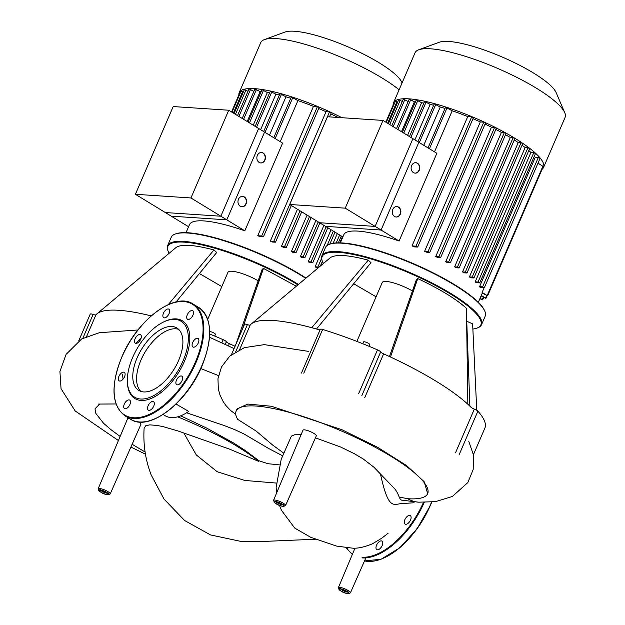 <?xml version="1.0" encoding="UTF-8"?>
<svg xmlns="http://www.w3.org/2000/svg" width="625" height="625" viewBox="0 0 625 625"><rect width="100%" height="100%" fill="white"/><g stroke="black" fill="none" stroke-linecap="round" stroke-linejoin="round"><path stroke-width="0.94" d="M135.406 194.289L171.258 216.172L226.797 219.836L264.578 132.109L228.734 110.227L173.195 106.562L135.406 194.289L190.953 197.961L226.797 219.836M228.734 110.227L190.953 197.961M238.867 94.93A81.688 18.344 23.3 0 1 239.195 92.664A81.688 18.344 23.3 0 1 254.734 88.656A81.688 18.344 23.3 0 1 341.938 117.711M239.195 92.664L260.75 42.609A81.688 18.344 23.3 0 1 264.445 39.594A81.688 18.344 23.3 0 1 276.289 38.609A81.688 18.344 23.3 0 1 399.102 89.797M402.062 82.922L401.82 82.344A65.352 14.68 -156.7 0 0 357.727 51.281A65.352 14.68 -156.7 0 0 294.484 31.25A65.352 14.68 -156.7 0 0 285.008 32.039L264.445 39.594M244.805 230.836L220.852 216.211L258.633 128.477L282.594 143.102L244.805 230.836A75.141 16.875 -156.7 0 0 203.797 220.914A75.141 16.875 -156.7 0 0 189.508 224.594L186.031 232.672M261.359 152.492A5.234 4.312 -86.2 0 1 264.68 160.031A5.234 4.312 -86.2 0 1 260.672 162.938M257.352 155.398A5.234 4.312 -86.2 0 1 261.508 152.5A5.234 4.312 -86.2 0 1 264.977 160.055A5.234 4.312 -86.2 0 1 260.82 162.945A5.234 4.312 -86.2 0 1 257.352 155.398M242.469 196.359A5.234 4.312 -86.2 0 1 245.789 203.898A5.234 4.312 -86.2 0 1 241.781 206.797M238.461 199.258A5.234 4.312 -86.2 0 1 242.617 196.367A5.234 4.312 -86.2 0 1 246.086 203.914A5.234 4.312 -86.2 0 1 241.93 206.813A5.234 4.312 -86.2 0 1 238.461 199.258M188.578 226.742L165.305 212.539L220.852 216.211M231.992 112.219L241.094 91.094L243.352 91.969M234.078 113.492L244.383 89.57L248 91.281M237.523 115.594L249.031 88.883L253.883 91.344M242.203 118.453L254.914 88.945L260.094 91.609A75.141 16.875 23.3 0 1 261.148 91.703M247.219 121.516L260.094 91.609M248.078 122.039L261.992 89.734L267.336 92.5A75.141 16.875 23.3 0 1 269.609 92.898M253.25 125.195L267.336 92.5M255.188 126.375L270.305 91.281L275.898 94.203A75.141 16.875 23.3 0 1 279.375 95.039M260.617 129.688L275.898 94.203M263.656 131.547L279.977 93.656L285.969 96.82A75.141 16.875 23.3 0 1 290.75 98.25M269.484 135.102L285.969 96.82M342.422 236.672L339.766 242.852M337.312 233.555L333.141 243.242M331.07 229.742L315.156 266.711A75.141 16.875 23.3 0 1 316.297 267.617L318.328 267.75M308.25 261.719A75.141 16.875 23.3 0 1 309.594 262.641L312.734 262.781L311.016 261.906L308.25 261.719L323.906 225.367M300.328 256.664A75.141 16.875 23.3 0 1 301.852 257.594L304.875 257.734L303.148 256.852L300.328 256.664L315.906 220.484M291.414 251.539A75.141 16.875 23.3 0 1 293.117 252.484L296.078 252.617L294.359 251.734L291.414 251.539L307.102 215.109M281.461 246.352A75.141 16.875 23.3 0 1 283.367 247.305L286.328 247.438L284.602 246.563L281.461 246.352L297.453 209.219M330.758 113.914A75.141 16.875 23.3 0 1 337.164 117.008L337 117.383M270.336 241.086A75.141 16.875 23.3 0 1 272.469 242.055L275.516 242.188L273.789 241.312L270.336 241.086L326.039 111.734L329.492 111.969L331.219 112.844L329.477 116.891M318.695 108.531A75.141 16.875 23.3 0 1 326.039 111.734M257.75 235.719A75.141 16.875 23.3 0 1 260.188 236.711L263.43 236.859L261.711 235.977L257.75 235.719L313.461 106.375L317.414 106.633L319.133 107.516L263.43 236.859M280.227 141.664L297.914 100.586A75.141 16.875 23.3 0 1 313.461 106.375M273.758 137.711L291.281 97.031L297.914 100.586M337.164 117.008L341.609 117.687M315.156 266.711L318.953 267.227M231.547 111.945L239.438 93.609L240 93.625M289.688 204.484L325.539 226.367L381.078 230.031L418.859 142.305L383.016 120.422L327.477 116.758L289.688 204.484L345.234 208.156L381.078 230.031M383.016 120.422L345.234 208.156M313.727 433.328A7.234 1.625 -156.7 0 0 306.977 430.367A7.234 1.625 -156.7 0 0 302.977 430.195L273.508 500.359A6.555 1.469 23.3 0 1 274.75 500.039A6.555 1.469 23.3 0 1 283.242 503.195A6.555 1.469 23.3 0 1 285.547 505.547L316.273 435.922A7.234 1.625 -156.7 0 0 313.727 433.328M128.945 418.25A7.234 1.625 -156.7 0 0 127.633 418.609L98.156 488.773A6.555 1.469 23.3 0 1 99.406 488.445A6.555 1.469 23.3 0 1 107.891 491.609A6.555 1.469 23.3 0 1 110.195 493.961L140.922 424.336A7.234 1.625 -156.7 0 0 138.703 421.945M141.039 338.328L135.742 343.344M122.445 374.156L123.07 379.125M176.086 404.047L188.688 411.398A44.43 23.172 121.4 0 1 165.195 415.742L163.125 414.484M401.508 500.109L400.336 499.375L399.188 497.047C397.961 493.836 396.586 491.219 395.062 489.195L373.953 467.234L363.25 458.984L354.578 453.836L340.797 447.094L315.43 437.836M301.07 434.734L294.711 434.758L291.398 436.086L281.195 459.289L276.148 487.492L276.578 493.055M283.594 453.055L272.641 445.039L256.156 431.07L237.68 419.359A104.266 23.422 -156.7 0 1 236.125 411.141L237.086 408.914L247.812 404.063L271.477 406.266L341.695 429.602L377.539 447.25L406.5 465.523L424.156 481.68L427.656 493.625A104.266 23.422 -156.7 0 0 341.156 430.875A104.266 23.422 -156.7 0 0 236.125 411.141M399.188 497.047L407.828 498.727A104.266 23.422 -156.7 0 0 427.656 493.625M235.742 414.32L230.586 410.477L225.953 405.578L223.055 401.398L220.008 395.109L218.336 389.125L217.961 378.672L221.508 366.945L229.766 356.094L244.359 347.648L264.312 344.633L308.672 351.398M279.359 464.852L268.062 463.727L258.984 460.773L258.695 461.383L229.469 449.094L177.961 430.953L163.141 426.648L157.172 425.453L149.766 424.859L145.727 425.734L144.109 428.305M145.086 452.008L132.125 444.281M120.141 436.438L111.008 429.711L103.562 423.273L95.859 413.445L95 408.828L99.656 404.063M258.695 461.383A104.266 23.422 -156.7 0 0 177.695 416.844M180.688 415.828L207.125 428.305L233.953 443.211L245.375 450.57L258.984 460.773M207.711 319.336L227.977 272.273A20.945 4.703 23.3 0 1 231.961 271.25A20.945 4.703 23.3 0 1 258.148 280.781M298.438 284.438A86.922 19.523 -156.7 0 0 184.109 241.453A86.922 19.523 -156.7 0 0 167.586 245.711A86.922 19.523 -156.7 0 0 167.953 250.766L168.227 251.414A86.398 19.406 23.3 0 1 184.289 242.156A86.398 19.406 23.3 0 1 297.922 284.875M169.18 253.25A86.398 19.406 23.3 0 1 168.227 251.414M167.586 245.711L171.219 237.273A86.922 19.523 23.3 0 1 175.148 234.07A86.922 19.523 23.3 0 1 187.742 233.016A86.922 19.523 23.3 0 1 305.727 278.328M306.008 278.086A86.398 19.406 -156.7 0 0 188.328 232.781A86.398 19.406 -156.7 0 0 175.805 233.828L175.148 234.07M214.742 336.094L215.461 334.414A3.406 0.766 -156.7 0 0 213.5 332.773A3.406 0.766 -156.7 0 0 209.859 331.555A3.406 0.766 -156.7 0 0 209.711 331.555M235.852 344.422L262.133 269.398L263.484 268.391L296.312 286.219M151.227 315.891A125.672 28.227 -156.7 0 0 97.312 313.539L176.094 247.453C181.539 243.906 194.164 244.742 213.961 249.953L216.711 252.492L176.078 301.953M199.414 273.547L221.812 286.602M213.961 249.953L168.312 304.578M90.117 314.375A130.906 29.406 23.3 0 1 90.242 314.102L78.719 340.867L90.117 314.375M97.312 313.539A125.672 28.227 -156.7 0 0 95.953 314.805A3.93 0.883 23.3 0 1 93.109 314.43A3.93 0.883 -156.7 0 0 90.242 314.102M209.703 334.031A130.906 29.406 23.3 0 1 223.211 339.68L221.812 342.922M235.055 346.273A125.672 28.227 -156.7 0 0 229.328 343.672A3.93 0.883 23.3 0 1 226.375 341.719A3.93 0.883 -156.7 0 0 223.211 339.68M263.484 268.391L242.016 330.109M405.781 524.281A4.977 2.594 -58.6 0 0 410.242 520.602A4.977 2.594 -58.6 0 0 410.289 515.586A4.977 2.594 -58.6 0 0 409.617 515.375A4.977 2.594 -58.6 0 0 405.164 519.055A4.977 2.594 -58.6 0 0 405.109 524.078A4.977 2.594 -58.6 0 0 405.781 524.281M376.023 548.359A4.977 2.594 -58.6 0 0 376.781 549.594A4.977 2.594 -58.6 0 0 380.844 547.742A4.977 2.594 -58.6 0 0 382.719 542.328A4.977 2.594 -58.6 0 0 381.961 541.102A4.977 2.594 -58.6 0 0 377.898 542.945A4.977 2.594 -58.6 0 0 376.023 548.359M143.742 391.938A36.578 19.078 121.4 0 1 138.781 390.422A36.578 19.078 121.4 0 1 139.172 353.492A36.578 19.078 121.4 0 1 171.938 326.469A36.578 19.078 121.4 0 1 176.891 327.977A36.578 19.078 121.4 0 1 176.508 364.906A36.578 19.078 121.4 0 1 143.742 391.938M140.82 391.367A36.578 19.078 121.4 0 1 143.992 353.938A36.578 19.078 121.4 0 1 175.75 328.789A36.578 19.078 121.4 0 1 178.672 329.359M164.078 321.742L164.984 321.32A45.555 23.758 121.4 0 1 176.156 318.891A45.555 23.758 121.4 0 1 184.414 361.367A45.555 23.758 121.4 0 1 141.039 400.437A45.555 23.758 121.4 0 1 127.422 382.875L127.375 381.875A44.508 23.211 121.4 0 1 164.078 321.742A44.508 23.211 121.4 0 1 174.992 319.367A44.508 23.211 121.4 0 1 183.055 360.867A44.508 23.211 121.4 0 1 140.68 399.031A44.508 23.211 121.4 0 1 127.375 381.875M124.281 404.156A4.977 2.594 121.4 0 1 129.688 400.094A4.977 2.594 121.4 0 1 129.914 404.523A4.977 2.594 121.4 0 1 124.508 408.586A4.977 2.594 121.4 0 1 124.281 404.156M121.07 373.312A4.977 2.594 121.4 0 1 124.297 372.352A4.977 2.594 121.4 0 1 122.344 379.875A4.977 2.594 121.4 0 1 119.117 380.844A4.977 2.594 121.4 0 1 121.07 373.312M139.844 334.477A4.977 2.594 121.4 0 1 140.516 334.688A4.977 2.594 121.4 0 1 140.469 339.711A4.977 2.594 121.4 0 1 136.008 343.383A4.977 2.594 121.4 0 1 135.336 343.18A4.977 2.594 121.4 0 1 135.391 338.156A4.977 2.594 121.4 0 1 139.844 334.477M169.602 310.398A4.977 2.594 121.4 0 1 167.734 315.812A4.977 2.594 121.4 0 1 163.664 317.664A4.977 2.594 121.4 0 1 162.906 316.43A4.977 2.594 121.4 0 1 164.781 311.023A4.977 2.594 121.4 0 1 168.852 309.172A4.977 2.594 121.4 0 1 169.602 310.398M192.922 315.18A4.977 2.594 121.4 0 1 187.508 319.234A4.977 2.594 121.4 0 1 187.281 314.805A4.977 2.594 121.4 0 1 192.695 310.742A4.977 2.594 121.4 0 1 192.922 315.18M196.125 346.016A4.977 2.594 121.4 0 1 192.898 346.984A4.977 2.594 121.4 0 1 194.852 339.453A4.977 2.594 121.4 0 1 198.086 338.492A4.977 2.594 121.4 0 1 196.125 346.016M177.352 384.852A4.977 2.594 121.4 0 1 176.68 384.641A4.977 2.594 121.4 0 1 176.734 379.625A4.977 2.594 121.4 0 1 181.188 375.945A4.977 2.594 121.4 0 1 181.859 376.148A4.977 2.594 121.4 0 1 181.812 381.172A4.977 2.594 121.4 0 1 177.352 384.852M147.594 408.93A4.977 2.594 121.4 0 1 149.469 403.516A4.977 2.594 121.4 0 1 153.531 401.672A4.977 2.594 121.4 0 1 154.289 402.898A4.977 2.594 121.4 0 1 152.414 408.312A4.977 2.594 121.4 0 1 148.352 410.164A4.977 2.594 121.4 0 1 147.594 408.93M356.875 341.414L382.258 282.469A20.945 4.703 23.3 0 1 386.242 281.445A20.945 4.703 23.3 0 1 412.43 290.977M476.945 328.117L477.602 327.875A86.922 19.523 -156.7 0 0 481.531 324.672A86.922 19.523 -156.7 0 0 431.359 282.648A86.922 19.523 -156.7 0 0 338.391 251.648A86.922 19.523 -156.7 0 0 321.867 255.906A86.922 19.523 -156.7 0 0 322.234 260.961L322.508 261.609A86.398 19.406 23.3 0 1 338.57 252.352A86.398 19.406 23.3 0 1 439.375 287.594A86.398 19.406 23.3 0 1 476.945 328.117A86.398 19.406 23.3 0 1 472.867 329.047M323.461 263.445A86.398 19.406 23.3 0 1 322.508 261.609M321.867 255.906L325.5 247.469A86.922 19.523 23.3 0 1 329.43 244.266A86.922 19.523 23.3 0 1 342.023 243.211A86.922 19.523 23.3 0 1 426.148 269.852A86.922 19.523 23.3 0 1 484.797 311.172A86.922 19.523 23.3 0 1 485.164 316.234L481.531 324.672M484.797 311.172L484.516 310.531A86.398 19.406 -156.7 0 0 426.219 269.453A86.398 19.406 -156.7 0 0 342.609 242.977A86.398 19.406 -156.7 0 0 330.086 244.023L329.43 244.266M369.023 346.289L369.742 344.609A3.406 0.766 -156.7 0 0 367.781 342.969A3.406 0.766 -156.7 0 0 364.141 341.75A3.406 0.766 -156.7 0 0 363.492 341.922L362.719 343.719M484.906 422.125L484.93 422.07A3.406 0.766 -156.7 0 0 484.742 421.625M389.461 356.531L416.414 279.594L417.766 278.586C439.57 288.859 455.797 298.758 466.438 308.297L467.844 404.227A125.672 28.227 -156.7 0 0 390.484 357.008A125.672 28.227 -156.7 0 0 383.609 353.867A3.93 0.883 23.3 0 1 380.656 351.914A3.93 0.883 -156.7 0 0 377.492 349.875L358.648 393.625M368.242 260.148L311.773 327.711A125.672 28.227 -156.7 0 0 251.594 323.734L330.375 257.648C335.82 254.102 348.445 254.938 368.242 260.148L370.992 262.688L316.5 329.023M353.695 283.742L376.094 296.797M466.625 321.195L472.617 323.859L476.773 410.297M466.734 321.125L469.883 406.156M244.398 324.57A130.906 29.406 23.3 0 1 244.523 324.297L231.453 354.656L244.398 324.57M251.594 323.734A125.672 28.227 -156.7 0 0 250.234 325A3.93 0.883 23.3 0 1 247.391 324.625A3.93 0.883 -156.7 0 0 244.523 324.297M320.125 329.703A3.93 0.883 23.3 0 1 318.109 329.484A125.672 28.227 -156.7 0 0 311.773 327.711M303.797 373.211L322.641 329.461A3.93 0.883 -156.7 0 0 320.289 329.312L301.453 373.062M322.641 329.461A130.906 29.406 23.3 0 1 377.492 349.875M459.047 454.906L477.891 411.164A3.93 0.883 -156.7 0 0 474.336 409.094A3.93 0.883 23.3 0 1 470.852 407.117A125.672 28.227 -156.7 0 0 467.844 404.227M477.891 411.164A130.906 29.406 23.3 0 1 484.867 428.133L473.406 454.727M417.766 278.586L390.484 357.008M393.148 105.125A81.688 18.344 23.3 0 1 393.477 102.859A81.688 18.344 23.3 0 1 409.016 98.852A81.688 18.344 23.3 0 1 496.375 127.984A81.688 18.344 23.3 0 1 543.531 167.477A81.688 18.344 23.3 0 1 542.102 169.273M393.477 102.859L415.031 52.805A81.688 18.344 23.3 0 1 418.727 49.789A81.688 18.344 23.3 0 1 430.57 48.805A81.688 18.344 23.3 0 1 509.617 73.836A81.688 18.344 23.3 0 1 564.734 112.672A81.688 18.344 23.3 0 1 565.086 117.43L543.531 167.477M564.734 112.672L556.102 92.539A65.352 14.68 -156.7 0 0 512.008 61.477A65.352 14.68 -156.7 0 0 448.766 41.445A65.352 14.68 -156.7 0 0 439.289 42.234L418.727 49.789M399.086 241.031L375.133 226.406L412.914 138.672L436.875 153.297L399.086 241.031A75.141 16.875 -156.7 0 0 358.078 231.109A75.141 16.875 -156.7 0 0 343.789 234.789L340.312 242.867M415.641 162.688A5.234 4.312 -86.2 0 1 418.961 170.227A5.234 4.312 -86.2 0 1 414.953 173.133M411.633 165.594A5.234 4.312 -86.2 0 1 415.789 162.695A5.234 4.312 -86.2 0 1 419.258 170.25A5.234 4.312 -86.2 0 1 415.102 173.141A5.234 4.312 -86.2 0 1 411.633 165.594M396.75 206.555A5.234 4.312 -86.2 0 1 400.07 214.094A5.234 4.312 -86.2 0 1 396.062 216.992M392.742 209.453A5.234 4.312 -86.2 0 1 396.898 206.555A5.234 4.312 -86.2 0 1 400.367 214.109A5.234 4.312 -86.2 0 1 396.211 217.008A5.234 4.312 -86.2 0 1 392.742 209.453M342.859 236.937L319.586 222.734L375.133 226.406M386.273 122.414L395.375 101.289L397.633 102.164M388.359 123.688L398.664 99.766L402.281 101.477M391.805 125.789L403.312 99.078L408.164 101.539M396.484 128.648L409.195 99.141L414.375 101.805A75.141 16.875 23.3 0 1 415.43 101.898M401.5 131.711L414.375 101.805M402.359 132.234L416.273 99.93L421.609 102.695A75.141 16.875 23.3 0 1 423.891 103.094M407.531 135.391L421.609 102.695M409.469 136.57L424.586 101.477L430.18 104.398A75.141 16.875 23.3 0 1 433.656 105.234M414.898 139.883L430.18 104.398M417.938 141.742L434.258 103.852L440.25 107.016A75.141 16.875 23.3 0 1 445.031 108.445M423.766 145.297L440.25 107.016M482.133 292.398A75.141 16.875 23.3 0 1 482.117 293.039L487.578 295.875L482.133 292.398L484.125 287.773L480.188 287.516A75.141 16.875 23.3 0 0 479.578 286.641L482.617 286.844L484.141 287.773M534.359 156.125A75.141 16.875 23.3 0 1 535.281 157.297L479.578 286.641M475.203 281.82A75.141 16.875 23.3 0 1 476.117 282.711L479.766 282.891L478.047 282.008L475.203 281.82L530.906 152.477L533.75 152.664L535.477 153.547L479.766 282.891M528.797 150.562A75.141 16.875 23.3 0 1 530.906 152.477M469.438 276.906A75.141 16.875 23.3 0 1 470.578 277.812L473.922 277.969L472.195 277.086L469.438 276.906L525.141 147.562L527.906 147.742L529.625 148.625L473.922 277.969M522.039 145.234A75.141 16.875 23.3 0 1 525.141 147.562M462.531 271.914A75.141 16.875 23.3 0 1 463.875 272.836L467.016 272.977L465.297 272.102L462.531 271.914L518.234 142.57L521 142.758L522.727 143.633L467.016 272.977M514.266 139.969A75.141 16.875 23.3 0 1 518.234 142.57M454.609 266.859A75.141 16.875 23.3 0 1 456.133 267.789L459.156 267.93L457.43 267.047L454.609 266.859L510.313 137.516L513.133 137.703L514.859 138.578L459.156 267.93M505.531 134.703A75.141 16.875 23.3 0 1 510.313 137.516M445.695 261.734A75.141 16.875 23.3 0 1 447.398 262.68L450.359 262.812L448.641 261.93L445.695 261.734L501.398 132.391L504.344 132.586L506.062 133.469L450.359 262.812M495.82 129.422A75.141 16.875 23.3 0 1 501.398 132.391M435.742 256.547A75.141 16.875 23.3 0 1 437.641 257.5L440.609 257.633L438.883 256.75L435.742 256.547L491.445 127.203L494.586 127.406L496.312 128.289L440.609 257.633M485.039 124.102A75.141 16.875 23.3 0 1 491.445 127.203M424.617 251.281A75.141 16.875 23.3 0 1 426.75 252.25L429.797 252.383L428.07 251.508L424.617 251.281L480.32 121.93L483.773 122.164L485.5 123.039L429.797 252.383M472.977 118.727A75.141 16.875 23.3 0 1 480.32 121.93M412.031 245.914A75.141 16.875 23.3 0 1 414.469 246.906L417.711 247.055L415.992 246.172L412.031 245.914L467.742 116.57L471.695 116.828L473.414 117.711L417.711 247.055M434.508 151.859L452.195 110.781A75.141 16.875 23.3 0 1 467.742 116.57M428.039 147.906L445.563 107.227L452.195 110.781M535.281 157.297L538.32 157.5L540.047 158.383L484.344 287.727M537.992 163.148L543.281 166.531L487.578 295.875M481.078 295.93L485.93 298.391L481.305 295.422M479.875 298.727L482.641 299.914L480.102 298.211M385.828 122.141L393.719 103.805L394.281 103.82M242.648 91.547L233.383 113.07M245.938 90.023L235.469 114.336M250.586 89.336L238.914 116.445M256.469 89.398L243.594 119.297M263.547 90.188L249.469 122.883M271.859 91.734L256.57 127.227M281.531 94.109L265.047 132.391M292.836 97.484L275.148 138.562M317.414 106.633L261.711 235.977M329.492 111.969L273.789 241.312M300.008 210.781L284.602 246.563M309.5 216.578L294.359 251.734M318.203 221.891L303.148 256.852M326.156 226.742L311.016 261.906M333.328 231.117L327.156 245.453M321.531 258.5L317.914 266.891M339.633 234.969L336.211 242.914M339.617 587.352A6.555 1.469 23.3 0 1 346.633 589.695A6.555 1.469 23.3 0 1 350.414 592.859L348.336 593.75C342.992 592.953 339.672 590.93 338.375 587.672A6.555 1.469 23.3 0 1 339.617 587.352M348.008 593.641A5.508 1.234 -156.7 0 0 347.117 591.398A5.508 1.234 -156.7 0 0 339.984 588.742A5.508 1.234 -156.7 0 0 340.875 590.984A5.508 1.234 -156.7 0 0 348.008 593.641M340.648 588.984A4.188 0.938 -156.7 0 0 342.023 590.102A4.188 0.938 -156.7 0 0 347.445 592.117A4.188 0.938 -156.7 0 0 347.898 592.109M346.961 591.391A5.234 1.18 23.3 0 1 347.805 593.523A5.234 1.18 23.3 0 1 341.023 591A5.234 1.18 23.3 0 1 340.18 588.867A5.234 1.18 23.3 0 1 346.961 591.391M283.141 506.328A5.508 1.234 -156.7 0 0 282.25 504.086A5.508 1.234 -156.7 0 0 275.117 501.43A5.508 1.234 -156.7 0 0 276.008 503.672A5.508 1.234 -156.7 0 0 283.141 506.328M275.781 501.672A4.188 0.938 -156.7 0 0 277.156 502.781A4.188 0.938 -156.7 0 0 282.578 504.805A4.188 0.938 -156.7 0 0 283.031 504.789M282.094 504.078A5.234 1.18 23.3 0 1 282.938 506.203A5.234 1.18 23.3 0 1 276.156 503.68A5.234 1.18 23.3 0 1 275.312 501.555A5.234 1.18 23.3 0 1 282.094 504.078M107.789 494.742A5.508 1.234 -156.7 0 0 106.898 492.5A5.508 1.234 -156.7 0 0 99.766 489.844A5.508 1.234 -156.7 0 0 100.656 492.086A5.508 1.234 -156.7 0 0 107.789 494.742M100.438 490.086A4.188 0.938 -156.7 0 0 101.812 491.195A4.188 0.938 -156.7 0 0 107.234 493.219A4.188 0.938 -156.7 0 0 107.688 493.203M106.75 492.484A5.234 1.18 23.3 0 1 107.594 494.617A5.234 1.18 23.3 0 1 100.812 492.094A5.234 1.18 23.3 0 1 99.969 489.961A5.234 1.18 23.3 0 1 106.75 492.484M380.609 474.625C387.945 507.969 392.672 505 400.234 503.711L414.156 502.75M218.484 375.602L200.836 368.578M407.828 498.727A33.453 27.531 93.8 0 0 418.742 502.187L401.492 500.109M183.836 433.008L196.312 454.969L217.18 471.734L244.781 480.445L276.164 483.047M228.352 345.938L229.328 343.672M226.375 341.719L225.188 344.477M86.672 336.344L95.953 314.805M93.109 314.43L82.852 338.25M423.461 502.344A64.93 33.867 121.4 0 1 362 557.203M352.492 554.062A64.93 33.867 121.4 0 1 347.023 548.305M424.25 502.352A65.453 34.133 121.4 0 1 362.18 557.906M431.531 502.086A65.453 34.133 121.4 0 1 430.219 505.273A65.453 34.133 121.4 0 1 367.898 561.398A65.453 34.133 121.4 0 1 364.516 560.906M430.305 505.484A64.93 33.867 121.4 0 1 384.18 557.805M198.805 307.523A65.453 34.133 121.4 0 1 201.789 365.844A65.453 34.133 121.4 0 1 139.469 421.969A65.453 34.133 121.4 0 1 130.602 419.258L124.883 415.766A65.453 34.133 121.4 0 0 133.75 418.477A65.453 34.133 121.4 0 0 196.07 362.352A65.453 34.133 121.4 0 0 193.086 304.031L198.805 307.523C212.148 318.016 213.211 337.516 201.969 366.031C186.812 403.141 148.734 431.938 130.602 419.258M184.211 301.32A65.453 34.133 121.4 0 1 193.086 304.031C174.953 291.344 136.867 320.141 121.711 357.258C110.477 385.766 111.531 405.273 124.883 415.766M121.812 357.234A64.93 33.867 121.4 0 1 183.625 301.555A64.93 33.867 121.4 0 1 195.391 362.094A64.93 33.867 121.4 0 1 133.57 417.773A64.93 33.867 121.4 0 1 121.812 357.234M201.875 366.055A64.93 33.867 121.4 0 1 155.75 418.375M364.766 397.609L383.609 353.867M380.656 351.914L361.812 395.664M455.492 452.844L474.336 409.094M239.664 349.547L250.234 325M247.391 324.625L235.766 351.633M396.93 101.742L387.664 123.266M400.219 100.219L389.75 124.531M404.867 99.531L393.195 126.641M410.75 99.594L397.875 129.492M417.828 100.383L403.75 133.078M426.141 101.93L410.852 137.422M435.812 104.305L419.32 142.586M447.117 107.68L429.43 148.758M471.695 116.828L415.992 246.172M483.773 122.164L428.07 251.508M494.586 127.406L438.883 256.75M504.344 132.586L448.641 261.93M513.133 137.703L457.43 267.047M521 142.758L465.297 272.102M527.906 147.742L472.195 277.086M533.75 152.664L478.047 282.008M538.32 157.5L482.617 286.844M542.914 166.156L487.211 295.5M486.562 295.695L485.555 298.016M483.25 297.258L482.273 299.539M275.516 242.188L291.328 205.484M286.328 247.438L301.68 211.797M296.078 252.617L311.164 217.594M341.297 235.984L338.344 242.844M334.992 232.133L329.828 244.117M322.406 261.359L320.398 266.016M327.82 227.758L312.734 262.781M319.875 222.906L304.875 257.734M340.547 588.602L340.516 588.977C344.672 590.148 347.242 591.312 348.227 592.453L348.242 591.914M273.508 500.359C274.805 503.617 278.125 505.641 283.469 506.438L285.547 505.547M275.68 501.281L275.648 501.656C279.805 502.836 282.375 503.992 283.359 505.141L283.375 504.602M98.156 488.773C99.461 492.031 102.781 494.055 108.125 494.844L110.195 493.961M100.336 489.695L100.305 490.07C104.453 491.25 107.031 492.406 108.016 493.547L108.031 493.008M279.461 505.383L281.492 510.359L294.758 528.102L310.68 537.281L336.633 546.102L354.086 548.352C355.961 547.938 360.078 548.734 372.32 543.867L381.617 538.297M388.062 533.32L381.219 538.586M282.523 455.742L268.57 448.453L244.313 434.133L234.961 429.727L224.07 425.492L186.578 412.797M209.547 337.258L234.07 348.57M316.289 539.188L265.344 541.367L240.953 541.406L210.523 534.93L184.625 520.523L164.047 499.117L151.289 475.172C145.492 460.359 143.102 444.727 144.109 428.289M137.961 329.992L99.375 332.703L81.648 338.953L66.086 354.383L59.914 371.469L61.039 388.711L75.211 410.984L118.422 440.539M130.898 447.062L145.445 454.164M98.492 404.063L115.969 403.961M468.789 441.391L473.43 454.859L473.203 469.461L467.836 482.57L452.359 496.477L435.484 501.648L418.742 502.187M365.852 557.875L350.414 592.859M354.922 548.281L338.375 587.672M346.625 548.266L352.297 554.531M431.797 502.062L430.398 505.461L417.031 528.914L399.602 547.938L381.062 559.258L364.508 560.922M482.281 293.141L478.336 302.305M485.93 298.391L487.016 295.859M482.641 299.914L483.672 297.516"/></g></svg>
